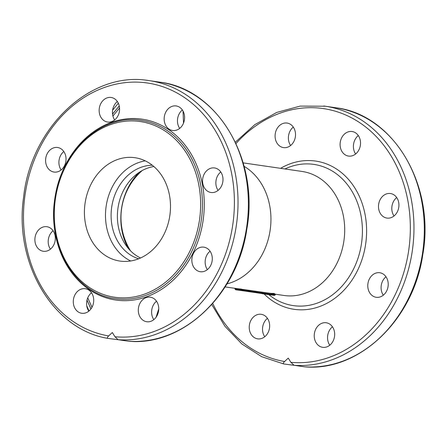<?xml version="1.0" encoding="UTF-8"?>
<svg xmlns="http://www.w3.org/2000/svg" width="447" height="447" viewBox="0 0 447 447"><rect width="100%" height="100%" fill="white"/><g stroke="black" fill="none" stroke-linecap="round" stroke-linejoin="round"><path stroke-width="0.67" d="M123.271 234.373A26.11 25.708 -84.5 0 1 122.679 233.96M86.992 300.172L90.942 308.944M86.757 305.86L89.037 310.989M112.61 110.174L118.326 103.207M112.538 114.046L119.254 105.956M127.713 188.5A26.11 25.708 -84.5 0 1 128.233 188.288M126.412 244.699A34.145 33.614 95.5 0 0 127.311 245.017M134.452 178.733A34.145 33.614 95.5 0 0 133.603 178.839M54.154 172.067A12.404 10.169 -81.7 0 0 65.893 161.166A12.404 10.169 -81.7 0 0 57.602 147.499A12.404 10.169 -81.7 0 0 57.479 147.482A12.404 10.169 -81.7 0 0 45.739 158.389A12.404 10.169 -81.7 0 0 54.031 172.05A12.404 10.169 -81.7 0 0 54.154 172.067M200.401 271.726A12.404 10.169 -81.7 0 0 212.141 260.825A12.404 10.169 -81.7 0 0 203.849 247.157A12.404 10.169 -81.7 0 0 203.726 247.141A12.404 10.169 -81.7 0 0 191.987 258.048A12.404 10.169 -81.7 0 0 200.278 271.709A12.404 10.169 -81.7 0 0 200.401 271.726M211.113 192.512A12.404 10.169 -81.7 0 0 222.846 181.605A12.404 10.169 -81.7 0 0 214.554 167.943A12.404 10.169 -81.7 0 0 214.431 167.927A12.404 10.169 -81.7 0 0 202.698 178.828A12.404 10.169 -81.7 0 0 210.99 192.489A12.404 10.169 -81.7 0 0 211.113 192.512M107.699 122.042A12.404 10.169 -81.7 0 0 119.438 111.135A12.404 10.169 -81.7 0 0 111.147 97.474A12.404 10.169 -81.7 0 0 111.024 97.457A12.404 10.169 -81.7 0 0 99.284 108.358A12.404 10.169 -81.7 0 0 107.576 122.025A12.404 10.169 -81.7 0 0 107.699 122.042M172.715 130.507A12.404 10.169 -81.7 0 0 184.449 119.606A12.404 10.169 -81.7 0 0 176.157 105.945A12.404 10.169 -81.7 0 0 176.034 105.928A12.404 10.169 -81.7 0 0 164.3 116.829A12.404 10.169 -81.7 0 0 172.592 130.49A12.404 10.169 -81.7 0 0 172.715 130.507M146.856 321.751A12.404 10.169 -81.7 0 0 158.596 310.849A12.404 10.169 -81.7 0 0 150.304 297.188A12.404 10.169 -81.7 0 0 150.181 297.171A12.404 10.169 -81.7 0 0 138.441 308.072A12.404 10.169 -81.7 0 0 146.733 321.734A12.404 10.169 -81.7 0 0 146.856 321.751M81.84 313.28A12.404 10.169 -81.7 0 0 93.579 302.379A12.404 10.169 -81.7 0 0 85.288 288.717A12.404 10.169 -81.7 0 0 85.165 288.701A12.404 10.169 -81.7 0 0 73.425 299.602A12.404 10.169 -81.7 0 0 81.717 313.263A12.404 10.169 -81.7 0 0 81.84 313.28M43.443 251.281A12.404 10.169 -81.7 0 0 55.182 240.38A12.404 10.169 -81.7 0 0 46.89 226.718A12.404 10.169 -81.7 0 0 46.767 226.702A12.404 10.169 -81.7 0 0 35.028 237.603A12.404 10.169 -81.7 0 0 43.32 251.264A12.404 10.169 -81.7 0 0 43.443 251.281M376.335 297.305A12.404 10.169 -81.7 0 0 388.074 286.404A12.404 10.169 -81.7 0 0 379.782 272.743A12.404 10.169 -81.7 0 0 379.659 272.726A12.404 10.169 -81.7 0 0 367.92 283.627A12.404 10.169 -81.7 0 0 376.212 297.289A12.404 10.169 -81.7 0 0 376.335 297.305M387.046 218.091A12.404 10.169 -81.7 0 0 398.785 207.19A12.404 10.169 -81.7 0 0 390.494 193.529A12.404 10.169 -81.7 0 0 390.371 193.512A12.404 10.169 -81.7 0 0 378.631 204.413A12.404 10.169 -81.7 0 0 386.923 218.075A12.404 10.169 -81.7 0 0 387.046 218.091M283.638 147.622A12.404 10.169 -81.7 0 0 295.378 136.721A12.404 10.169 -81.7 0 0 287.08 123.059A12.404 10.169 -81.7 0 0 286.957 123.042A12.404 10.169 -81.7 0 0 275.223 133.944A12.404 10.169 -81.7 0 0 283.515 147.605A12.404 10.169 -81.7 0 0 283.638 147.622M348.649 156.092A12.404 10.169 -81.7 0 0 360.388 145.191A12.404 10.169 -81.7 0 0 352.096 131.524A12.404 10.169 -81.7 0 0 351.973 131.507A12.404 10.169 -81.7 0 0 340.234 142.409A12.404 10.169 -81.7 0 0 348.526 156.076A12.404 10.169 -81.7 0 0 348.649 156.092M322.79 347.336A12.404 10.169 -81.7 0 0 334.529 336.429A12.404 10.169 -81.7 0 0 326.237 322.768A12.404 10.169 -81.7 0 0 326.114 322.751A12.404 10.169 -81.7 0 0 314.375 333.652A12.404 10.169 -81.7 0 0 322.667 347.319A12.404 10.169 -81.7 0 0 322.79 347.336M257.779 338.865A12.404 10.169 -81.7 0 0 269.519 327.964A12.404 10.169 -81.7 0 0 261.227 314.302A12.404 10.169 -81.7 0 0 261.104 314.286A12.404 10.169 -81.7 0 0 249.365 325.187A12.404 10.169 -81.7 0 0 257.656 338.848A12.404 10.169 -81.7 0 0 257.779 338.865M304.536 366.814L294.065 365.3L290.88 362.327L288.259 358.092L284.605 361.511C283.303 362.707 283.001 363.517 283.7 363.947L294.707 365.389M275.279 294.864L274.452 295.406L273.329 295.16L273.966 294.579L275.279 294.864L275.369 294.215L284.029 295.484A62.664 51.394 -81.7 0 0 284.65 295.568A62.664 51.394 -81.7 0 0 343.961 240.486A62.664 51.394 -81.7 0 0 302.066 171.452L243.157 162.887M128.596 341.229L118.131 339.714L114.94 336.742L112.32 332.512L108.666 335.926C107.369 337.122 107.068 337.938 107.766 338.368L107.727 338.357C53.031 329.445 13.918 263.317 23.602 197.222C30.904 127.557 90.501 71.179 147.896 80.443A130.558 107.073 -81.7 0 1 149.203 80.622L147.896 80.443M120.466 261.137A52.221 42.828 -81.7 0 0 169.888 215.236A52.221 42.828 -81.7 0 0 134.977 157.713A52.221 42.828 -81.7 0 0 134.458 157.64A52.221 42.828 -81.7 0 0 85.031 203.541A52.221 42.828 -81.7 0 0 119.947 261.07A52.221 42.828 -81.7 0 0 120.466 261.137M227.009 283.867A62.664 51.394 -81.7 0 0 270.156 230.138A62.664 51.394 -81.7 0 0 244.101 166.345M273.329 295.16L270.536 294.791L270.781 294.16L273.966 294.579L274.056 293.93L275.369 294.215L274.084 293.45L270.888 293.394L225.12 286.918M112.912 116.052L119.55 108.018M112.543 114.114L119.26 105.984M90.965 308.916L87.009 300.088M383.314 295.193A12.404 10.169 98.3 0 1 385.99 276.771M394.025 215.979A12.404 10.169 98.3 0 1 396.701 197.557M290.611 145.51A12.404 10.169 98.3 0 1 293.288 127.088M355.628 153.98A12.404 10.169 98.3 0 1 358.304 135.558M329.769 345.218A12.404 10.169 98.3 0 1 332.445 326.802M264.753 336.753A12.404 10.169 98.3 0 1 267.435 318.331M139.302 172.291A56.478 46.32 -81.7 0 0 128.25 248.325M153.857 166.535A47.65 39.079 -81.7 0 0 135.91 174.799A47.65 39.079 -81.7 0 0 125.713 244.95A47.65 39.079 -81.7 0 0 140.559 257.986M152.282 165.234A47.65 39.079 -81.7 0 0 111.7 207.101A47.65 39.079 -81.7 0 0 138.676 258.785M145.275 160.864A52.221 42.828 -81.7 0 0 106.146 206.29A52.221 42.828 -81.7 0 0 130.714 260.981M118.768 339.809L107.766 338.368M61.133 169.955A12.404 10.169 98.3 0 1 63.809 151.533M207.374 269.614A12.404 10.169 98.3 0 1 210.056 251.192M218.086 190.394A12.404 10.169 98.3 0 1 220.762 171.978M114.678 119.925A12.404 10.169 98.3 0 1 117.354 101.508M179.688 128.395A12.404 10.169 98.3 0 1 182.365 109.973M153.829 319.639A12.404 10.169 98.3 0 1 156.511 301.217M88.819 311.168A12.404 10.169 98.3 0 1 91.495 292.751M50.422 249.169A12.404 10.169 98.3 0 1 53.098 230.747M211.755 304.558L224.958 326.321L241.872 343.978L261.741 356.717L283.7 363.947M91.987 307.301L87.746 297.836M183.052 111.102L183.505 123.143M158.741 308.849L156.087 317.236M270.536 294.791L241.078 290.511L241.33 289.879L270.781 294.16L270.871 293.517L274.056 293.93L274.084 293.45M241.078 290.511L235.759 289.818L234.96 289.047L241.33 289.879L241.419 289.231L270.888 293.394M234.96 289.047L235.044 288.404L241.43 289.114M274.458 295.406L262.417 293.735L274.452 295.406M261.953 293.629L265.227 294.104M122.366 232.619A24.803 24.423 95.5 0 0 122.908 233.01M127.574 189.567A24.803 24.423 95.5 0 0 127.104 189.768M304.413 366.803A130.558 107.073 -81.7 0 0 423.186 248.364A130.558 107.073 -81.7 0 0 335.49 107.71L325.142 106.207A130.558 107.073 -81.7 0 0 323.846 106.028M294.065 365.3A130.558 107.073 -81.7 0 0 412.838 246.861A130.558 107.073 -81.7 0 0 325.142 106.207L300.121 106.112L276.732 112.426L254.801 124.646L235.368 142.168M290.88 362.327A127.943 104.933 -81.7 0 0 409.178 246.828A127.943 104.933 -81.7 0 0 322.019 108.397A127.943 104.933 -81.7 0 0 235.994 143.515M264.127 293.975A74.9 61.429 -81.7 0 0 294.841 309.413A74.9 61.429 -81.7 0 0 365.791 243.123A74.9 61.429 -81.7 0 0 314.911 160.965A74.9 61.429 -81.7 0 0 280.593 168.329M268.792 294.618A71.352 58.518 -81.7 0 0 294.037 305.709A71.352 58.518 -81.7 0 0 361.629 242.559A71.352 58.518 -81.7 0 0 313.157 164.295A71.352 58.518 -81.7 0 0 284.923 168.96M128.479 341.217A130.558 107.073 -81.7 0 0 247.247 222.785A130.558 107.073 -81.7 0 0 159.551 82.125C217.7 88.752 259.584 159.976 246.805 229.3C237.525 294.428 182.868 346.492 128.54 341.229M118.131 339.714A130.558 107.073 -81.7 0 0 236.899 221.276A130.558 107.073 -81.7 0 0 149.203 80.622L159.551 82.125M114.94 336.742A127.943 104.933 -81.7 0 0 233.245 221.243A127.943 104.933 -81.7 0 0 146.08 82.818A127.943 104.933 -81.7 0 0 25.155 194.143A127.943 104.933 -81.7 0 0 108.666 335.926M116.695 300.166A91.389 74.951 -81.7 0 0 203.268 219.287A91.389 74.951 -81.7 0 0 141.185 119.042A91.389 74.951 -81.7 0 0 54.612 199.926A91.389 74.951 -81.7 0 0 116.695 300.166M116.131 298.764A90.082 73.878 -81.7 0 0 201.39 219.583A90.082 73.878 -81.7 0 0 141.163 120.349A90.082 73.878 -81.7 0 0 140.269 120.226C101.765 114.063 61.502 150.74 55.07 197.434C46.421 245.219 75.314 294.104 115.237 298.641A90.082 73.878 -81.7 0 0 116.131 298.764M139.358 121.416A88.78 72.811 -81.7 0 0 55.26 199.988A88.78 72.811 -81.7 0 0 115.566 297.367A88.78 72.811 -81.7 0 0 199.664 218.795A88.78 72.811 -81.7 0 0 139.358 121.416M212.738 303.446A127.943 104.933 -81.7 0 0 284.605 361.511M142.224 170.53A62.664 62.664 0 0 0 130.546 250.845M335.49 107.71C393.639 114.337 435.523 185.555 422.745 254.885C413.458 320.007 358.807 372.072 304.474 366.808M141.163 120.349L140.263 120.226"/></g></svg>

